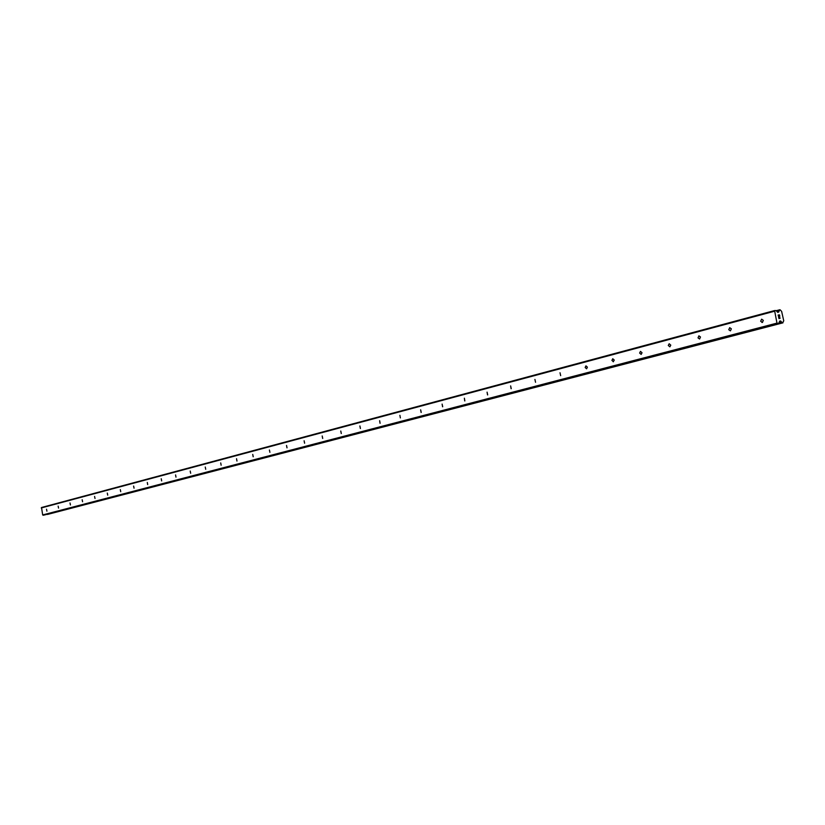 <?xml version="1.0" encoding="UTF-8"?>
<svg xmlns="http://www.w3.org/2000/svg" width="825" height="825" viewBox="0 0 825 825"><rect width="100%" height="100%" fill="white"/><g stroke="black" fill="none" stroke-linecap="round" stroke-linejoin="round"><path stroke-width="1.24" d="M762.362 322.441L760.66 321.245L761.63 319.182L763.331 320.389L762.362 322.441M730.414 330.866L728.774 329.722L729.702 327.669L731.342 328.824L730.414 330.866M699.6 339.003L698.022 337.889L698.899 335.847L700.487 336.971L699.6 339.003M669.869 346.84L668.281 345.448L669.188 343.747L670.777 345.149L669.869 346.84M641.159 354.41L639.623 353.048L640.489 351.378L642.025 352.739L641.159 354.41M613.418 361.732L611.923 360.401L612.758 358.741L614.254 360.082L613.202 361.762M586.596 368.806L585.152 367.507L585.956 365.867L587.4 367.177L586.596 368.806M560.66 375.653L560.02 372.756L560.66 375.653M535.549 382.274L534.93 379.428L535.549 382.274M511.232 388.688L510.623 385.883L511.088 388.709M487.678 394.897L487.08 392.143L487.544 394.917M464.846 400.919L464.372 398.186L464.722 400.94M442.695 406.766L442.118 404.085L442.592 406.787M421.214 412.428L420.647 409.798L421.111 412.448M400.362 417.935L399.898 415.315L400.362 417.935M380.108 423.277L379.644 420.698L380.026 423.287M360.432 428.464L359.896 425.937L360.35 428.484M341.313 433.507L340.777 431.021L341.241 433.527M322.719 438.415L322.193 435.961L322.647 438.426M304.631 443.18L304.116 440.767L304.569 443.2M287.038 447.831L286.533 445.438L286.976 447.841M269.909 452.347L269.404 449.986L269.909 452.347M253.223 456.741L252.739 454.42L253.172 456.751M236.981 461.031L236.548 458.721L236.93 461.041M221.152 465.207L220.718 462.928L221.1 465.218M205.714 469.281L205.25 467.032L205.714 469.281M190.668 473.241L190.204 471.034L190.627 473.251M175.993 477.118L175.581 474.922L175.952 477.128M161.669 480.892L161.226 478.737L161.638 480.903M147.696 484.584L147.293 482.439L147.665 484.584M134.052 488.183L133.619 486.069L134.021 488.183M120.728 491.69L120.306 489.607L120.698 491.7M107.724 495.124L107.291 493.072L107.693 495.134M95.009 498.475L94.586 496.444L95.009 498.475M82.582 501.755L82.16 499.744L82.582 501.755M70.434 504.962L70.022 502.972L70.403 504.972M58.554 508.097L58.142 506.127L58.554 508.097M46.932 511.16L46.53 509.211L46.912 511.17M779.429 315.026L778.872 315.109L779.78 316.161L779.481 314.861L779.78 316.161M778.882 315.109L779.017 315.738L778.872 315.109M779.017 315.738L778.233 315.212L778.779 315.119M778.233 315.212L778.491 316.367L778.233 315.212M778.491 316.367L778.109 315.067L779.491 314.861L778.109 315.067M779.635 317.12L780.058 318.141M780.007 318.409L779.377 318.068M778.738 317.45L779.017 318.677L778.738 317.45M779.017 318.677L778.573 317.14L779.842 318.275L778.573 317.14M778.604 323.534L779.78 321.038L782.543 322.905L783.75 320.832L781.626 311.376L780.027 309.746L777.862 312.376L775.985 310.551L774.582 310.561L776.975 323.111L778.604 323.534L44.065 515.078M47.757 514.367L782.977 322.833L47.128 514.274M774.582 310.561L41.518 507.509L42.683 514.934L44.024 515.089M777.532 323.709L43.106 515.254M776.975 323.111L42.683 514.934M781.162 321.513L779.295 321.998M781.327 321.637L779.233 322.183M779.017 311.355L777.181 311.85M778.913 311.52L777.284 311.953M774.324 311.283L41.25 507.963M780.429 320.935L779.625 321.142M780.759 321.08L779.512 321.41M782.193 322.575L778.717 323.483M782.286 322.73L47.19 514.357M782.378 322.833L47.252 514.408M782.543 322.905L47.386 514.439M779.573 309.818L776.15 310.736L779.594 309.808M779.481 309.922L776.212 310.798M779.439 310.045L776.294 310.881M779.429 310.221L776.418 311.025M778.728 312.046L777.655 312.335M762.548 322.379L761.929 322.472M778.625 323.524L44.045 515.078"/></g></svg>
